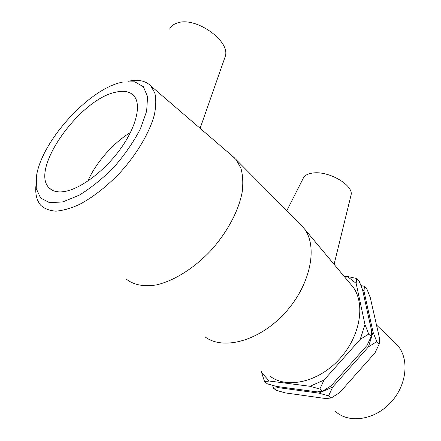 <?xml version="1.0" encoding="UTF-8"?>
<svg xmlns="http://www.w3.org/2000/svg" width="441" height="441" viewBox="0 0 441 441"><rect width="100%" height="100%" fill="white"/><g stroke="black" fill="none" stroke-linecap="round" stroke-linejoin="round"><path stroke-width="0.66" d="M276.314 390.335L273.574 388.334L278.144 387.617L318.849 393.129L328.595 395.864L331.268 397.953L325.905 398.581L285.321 392.898L276.314 390.335M272.538 385.335L273.574 388.334M328.595 395.864L332.707 387.055L368.45 346.835L376.763 341.659L373.053 332.156L363.985 291.22L364.415 286.341L360.92 285.509M364.415 286.341L366.785 288.739L370.247 297.493L379.503 338.264L379.232 343.969L375.004 352.833L339.664 392.617L331.268 397.953M319.852 389.034L322.603 391.184L317.261 391.9L276.524 386.432L267.439 383.857L264.628 381.807L269.159 381.013L310.012 386.294L319.852 389.034L323.992 380.081L360.242 339.322L368.698 334.102L364.977 324.504L356.152 283.376L356.67 278.519L347.276 276.419L344.145 276.386M356.67 278.519L359.101 280.978L362.574 289.809L371.603 330.783L371.234 336.477L366.978 345.485L331.141 385.803L322.603 391.184M376.763 341.659L379.232 343.969M368.698 334.102L371.234 336.477M261.441 371.035L261.59 372.54L264.628 381.807M364.977 324.504L360.242 339.322M347.276 276.419L356.152 283.376M323.992 380.081L310.012 386.294M269.159 381.013L261.59 372.54M373.053 332.156L368.45 346.835M362.552 289.743L363.985 291.22M332.707 387.055L318.849 393.129M278.144 387.617L276.772 386.465M35.903 185.848C35.192 194.106 36.763 200.545 40.611 205.159C44.414 208.714 49.497 210.71 55.847 211.151C62.854 210.622 70.709 208.395 79.408 204.464C93.178 197.166 106.755 186.526 120.156 172.552C137.168 153.755 149.78 132.168 154.405 114.572C156.075 106.16 156.208 98.938 154.797 92.902L150.756 85.863C145.662 80.775 138.27 79.226 128.579 81.21M121.143 82.417L122.686 82.07L134.742 81.811L143.375 86.723L147.575 96.717L146.649 111.16L140.392 128.871C133.662 141.804 124.913 154.493 114.158 166.935C102.681 178.577 91 188.009 79.121 195.236L62.881 201.89L49.684 202.733L40.611 198.02L36.228 188.511L36.603 175.303C42.314 140.442 88.663 89.584 121.143 82.417M126.071 278.905C133.347 284.886 143.854 287.074 156.561 284.864C173.925 280.889 194.023 268.354 210.842 250.565C227.258 232.352 238.713 210.721 242.181 192.133C243.278 183.147 242.859 175.182 240.924 168.247L236.155 159.675L231.564 155.359M193.489 122.615L176.075 107.637M115.944 92.147C80.047 98.778 29.343 169.697 49.265 187.998C52.336 191.074 56.812 192.326 62.699 191.758C78.481 190.247 103.067 172.547 119.561 150.149C136.126 127.758 141.688 104.991 134.125 96.083C130.194 91.585 124.136 90.273 115.944 92.147M349.873 283.238L353.114 287.119C365.677 304.158 360.247 336.709 339.223 359.338C318.336 382.104 287.35 388.995 270.542 376.553M205.087 336.891C223.069 350.584 259.065 341.152 284.577 313.364C310.232 285.729 318.154 247.599 304.621 229.088L299.351 223.256M394.337 342.216L397.065 344.845C409.529 358.136 407.23 384.822 390.82 402.44C374.563 420.207 348.914 423.784 335.529 411.492M350.793 196.129L351.108 194.856C353.484 185.214 329.003 170.838 313.314 172.96C307.763 173.594 304.334 175.501 303.033 178.688L286.821 210.649M169.647 29.117C171.069 26.173 173.693 24.106 177.525 22.915C195.584 16.289 230.219 40.842 225.39 56.073L224.43 58.818M130.525 132.405C113.199 142.945 95.995 162.531 87.792 181.119M150.756 85.863L234.689 158.043M353.114 287.119L304.621 229.088M397.065 344.845L376.493 324.989M225.39 56.073L200.115 128.309M351.108 194.856L334.085 264.346M302.818 226.746L236.155 159.675M49.265 187.998L51.784 189.939"/></g></svg>
